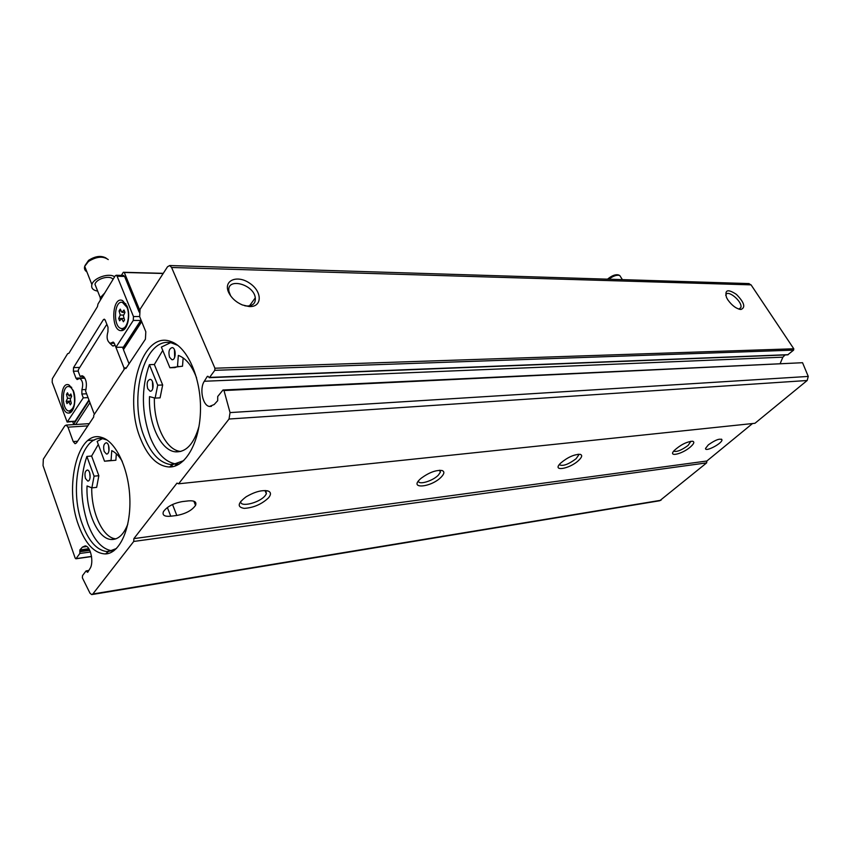 <?xml version="1.0" encoding="UTF-8"?>
<svg xmlns="http://www.w3.org/2000/svg" width="851" height="851" viewBox="0 0 851 851"><rect width="100%" height="100%" fill="white"/><g stroke="black" fill="none" stroke-linecap="round" stroke-linejoin="round"><path stroke-width="1.28" d="M199.06 426.181C194.017 443.945 186.082 452.487 175.263 451.817C160.488 450.307 148.18 423.117 149.51 396.619L155.137 398.108L157.712 385.184L149.404 364.654L154.35 364.505L162.754 350.41M149.404 364.654C141.17 388.099 141.415 412.278 150.138 437.191C156.616 453.094 165.158 462.019 175.731 463.965L179.295 464.061M183.731 460.614L172.551 464.635L170.094 464.486C159.541 462.529 151.031 453.572 144.564 437.605C127.831 398.3 144.244 336.241 171.232 342.825L177.838 345.378M173.083 342.432L172.21 342.485M170.519 342.708L161.382 347.08L169.902 367.76L174.891 367.6L178.359 366.345M127.81 524.088C123.661 534.705 118.087 539.832 111.098 539.481C97.769 538.832 85.855 511.536 87.036 485.964L91.887 487.857L94.078 476.166L86.866 456.434L91.621 456.04L98.291 444.435M86.866 456.434C79.813 477.337 80.09 499.686 87.674 523.493C93.887 540.13 101.971 549.225 111.938 550.778L113.832 550.81M116.491 548.491L108.385 551.576L106.503 551.544C96.567 549.98 88.493 540.853 82.313 524.152C68.474 487.963 80.494 434.308 102.588 438.669L107.013 439.999M104.024 438.308L103.354 438.435M102.46 438.659L97.142 441.35L104.524 461.221L110.173 460.465M748.529 283.564L751.061 284.862L793.781 348.782L793.611 350.123L787.686 354.846L209.218 377.674M230.047 412.586L808.259 376.429L802.546 362.707L223.994 390.545L230.047 412.586L229.036 419.022L178.625 483.793L176.987 483.113L133.884 538.609L133.735 541.449L92.833 593.987L91.685 594.594L90.015 593.232L82.356 577.808L82.558 575.553L85.983 571.021L87.674 572.308L89.972 568.606C94.174 562.585 90.568 545.81 85.132 545.906L82.43 547.119L79.845 549.959L79.845 553.48L76.047 558.639L75.186 558.16L43.039 465.603L43.327 459.157L64.793 425.894L66.187 425.075L67.984 427.159L73.207 441.573L75.069 443.722L76.462 442.924L93.695 417.001L93.78 415.16L124.937 368.228L125.916 368.526L145.415 339.187L145.819 331.773L139.67 316.689L140.064 309.296L167.53 266.746L169.721 265.533L171.594 267.491L214.92 368.217L214.782 370.334L793.611 350.123M727.871 299.903L726.52 297.51C724.488 289.755 727.786 288.723 736.413 294.393C744.317 302.477 745.827 307.509 740.934 309.487C736.402 308.849 732.041 305.647 727.871 299.903M228.632 292.414C222.973 280.309 237.44 274.447 249.854 283.34C262.534 291.797 262.342 307.381 249.215 306.541L242.354 304.945C235.94 302.148 231.366 297.967 228.632 292.414M808.259 376.429L807.173 380.503L754.965 423.287L178.625 483.793M182.369 501.59C173.466 503.218 167.168 506.558 163.466 511.589C162.062 515.206 164.488 516.748 170.753 516.217L176.817 515.461C185.731 513.759 191.964 510.398 195.528 505.388C196.858 501.93 194.507 500.431 188.465 500.877L182.369 501.59M708.34 444.85L705.532 448.424C704.958 452.445 722.212 443.499 721.978 439.903C720.116 438.116 715.574 439.765 708.34 444.85M268.49 497.867C261.704 504.239 253.619 507.739 244.258 508.377C236.982 507.153 237.589 503.303 246.067 496.835C255.14 491.538 262.608 489.644 268.48 491.155C271.107 492.452 271.118 494.697 268.49 497.867M690.342 447.02C682.108 454.211 667.727 457.444 674.152 450.583C680.513 444.807 686.672 441.69 692.64 441.243C694.735 441.882 693.969 443.807 690.342 447.02M441.254 477.039C430.723 487.974 407.321 489.453 421.383 478.081C429.276 472.379 436.18 469.858 442.084 470.529C444.69 471.55 444.413 473.72 441.254 477.039M578.574 460.487C569.308 469.231 551.299 471.975 560.681 463.082C567.723 457.21 574.234 454.296 580.201 454.338C582.595 455.136 582.052 457.178 578.574 460.487M752.518 423.543L706.862 461.008L706.649 462.88L659.748 500.739L92.185 594.519M133.884 538.609L706.862 461.008M133.735 541.449L706.649 462.88M124.937 368.228L126.139 368.196M140.638 438.967C122.65 396.715 141.787 330.262 170.679 341.464C187.092 346.612 200.942 377.206 200.496 409.342C200.219 441.499 185.837 467.167 169.519 467.008C157.595 466.316 147.968 456.966 140.638 438.967M78.622 525.482C63.804 486.708 77.771 429.447 101.482 437.382C115.715 441.009 128.895 468.646 129.852 498.665C130.958 528.694 119.608 553.522 105.513 553.937C94.504 553.544 85.536 544.066 78.622 525.482M223.994 390.545L222.994 390.003L802.142 362.728M214.782 370.334L209.58 377.408L207.336 376.355L204.304 381.259C199.23 388.726 202.74 405.853 209.516 406.448L214.165 404.544L217.686 400.683L217.718 396.502L222.994 390.003M780.239 363.409L782.867 357.175L785.09 354.952M122.916 330.252L121.704 330.262M115.066 345.187L112.704 345.985L109.705 343.166M107.162 325.103L106.322 325.103L107.258 325.348M83.451 376.312L80.122 376.429L78.271 371.504L78.356 369.674L106.322 325.103M80.122 376.429L82.185 375.716C86.206 378.333 87.334 383.418 85.568 390.981L93.94 413.309L94.801 413.629M126.363 367.855L124.023 367.93L123.927 369.749M133.256 320.465L140.755 320.444L123.331 347.187L115.906 347.325L133.256 320.465L133.469 316.54L117.119 276.256L116.204 275.256L115.193 275.862L97.971 304.052L97.45 306.637L68.899 353.303L67.644 353.676L52.337 378.727L52.177 382.269L67.165 422.075L83.281 397.842L81.856 394.013L81.919 389.715C83.419 384.258 82.675 380.482 79.686 378.397L77.133 379.525L75.952 378.174L73.367 371.249L73.537 367.611L103.354 319.71L104.29 319.157L105.237 320.199L108.013 327.263L107.939 331.73C106.332 337.336 107.098 341.208 110.215 343.336L113.151 342.07L114.374 343.421L124.023 367.93M79.845 549.959L88.844 548.714M207.336 376.355L208.038 376.323M230.664 295.893L228.993 291.585C225.898 277.022 253.779 283.883 255.3 297.839C255.747 303.211 252.928 305.935 246.843 306.03L244.726 305.764M725.754 295.403L725.818 295.106C727.233 288.734 743.008 301.882 740.838 307.594L738.881 309.115M172.019 466.805L172.242 464.88M578.382 454.243L578.574 455.232L576.042 458.763C568.245 464.55 562.649 466.518 559.267 464.678M439.999 470.273L440.392 472.145L438.35 475.135C432.819 481.006 418.405 485.325 418.437 481.049M690.895 441.265L688.087 445.445C681.502 450.264 676.694 452.168 673.662 451.168M265.789 490.57L266.395 493.782L265.108 495.729C259.289 503.069 239.397 507.739 240.79 501.335M94.078 476.166L98.844 475.709L91.621 456.04M98.844 475.709L96.652 487.368L91.887 487.857M91.738 487.793C91.27 512.696 102.982 538.183 115.896 538.832L111.098 539.481M104.524 461.221L115.874 460.242L116.321 453.785M157.712 385.184L162.669 384.982L154.35 364.505M162.669 384.982L160.084 397.853L155.137 398.108M154.403 397.917C153.552 423.894 165.754 449.913 180.242 451.392L180.774 451.455M169.902 367.76L182.508 366.217L183.146 357.899M104.194 451.498L106.449 454.009C110.013 454.753 109.822 442.988 106.258 442.786C103.737 443.648 103.045 446.541 104.194 451.498M85.483 478.485L87.696 481.017C91.11 481.677 90.78 470.178 87.387 470.039C85.026 470.88 84.387 473.688 85.483 478.485M111.056 460.657L111.747 450.626C115.576 452.466 119.097 456.04 122.278 461.348M89.738 472.975L90.1 477.624M108.566 445.477L108.939 450.945M169.54 357.25L171.881 359.675C175.997 360.728 176.402 348.048 172.253 347.58C169.126 348.474 168.221 351.697 169.54 357.25M147.734 388.694L150.053 391.162C153.988 392.098 154.169 379.727 150.223 379.355C147.297 380.237 146.468 383.354 147.734 388.694M177.497 366.377L178.338 355.399C185.89 358.186 191.964 365.675 196.581 377.876M152.457 381.631L152.744 388.662M174.455 349.718L174.668 357.42M619.496 275.394L618.539 274.947C615.528 274.171 611.858 275.575 607.529 279.171M622.4 279.639L619.762 275.522C616.986 274.66 613.316 275.884 608.763 279.213M89.961 402.704L75.696 424.511L73.654 424.255L72.729 421.734M89.27 423.649L75.696 424.511M139.149 312.083L124.576 276.437L123.384 275.437M75.952 378.174L83.196 377.918L82.6 376.344M67.41 422.064L75.111 421.192L88.94 399.97M70.122 411.586L70.463 412.522M89.142 400.502L73.654 424.255M84.196 377.067L83.855 377.621L83.366 376.312M122.48 347.197L123.012 348.548L141.255 320.572M139.67 310.051L124.289 272.469L123.321 272.277L121.406 275.384M124.076 348.676L123.012 348.548M83.281 397.842L88.057 397.619M163.179 273.49L124.289 272.469M163.286 273.331L123.321 272.277M125.15 328.443L123.831 328.454M73.335 390.62L68.91 384.886C59.368 380.716 59.389 414.246 68.91 413.054C74.005 413.118 76.781 399.225 73.335 390.62M126.959 306.03L122.587 300.594C111.789 295.361 110.396 331.539 121.385 330.624C127.395 330.933 131.011 315.21 126.959 306.03M126.959 307.328L122.395 302.371C113.938 300.063 112.875 327.454 121.363 328.486C126.852 330.092 130.692 315.774 126.959 307.328M120.257 315.051L118.683 318.455L119.619 320.806L121.65 318.529L123.395 321.763L124.565 319.933L123.374 315.817L124.959 312.391L124.012 310.03L121.97 312.338L120.225 309.115L119.066 310.955L120.257 315.051L123.735 315.051M125.874 303.828L122.278 302.35M122.555 328.507L126.118 327.029M73.409 391.705C72.229 388.662 70.739 386.95 68.952 386.577C61.474 384.822 61.485 410.48 68.952 411.044C74.356 409.129 75.845 402.683 73.409 391.705M67.527 398.311L66.155 401.353L66.984 403.629L68.761 401.683L70.314 404.863L71.335 403.257L70.271 399.31L71.665 396.258L70.824 393.97L69.037 395.938L67.484 392.779L66.474 394.396L67.527 398.311L70.803 398.151M71.729 387.396L69.973 386.535M68.91 413.054L72.761 409.905M124.129 318.444L118.683 318.455M124.161 318.529L121.65 318.529M124.948 312.338L121.97 312.338M121.225 310.966L119.066 310.955M70.761 401.119L66.155 401.353M70.878 401.576L68.761 401.683M71.548 395.821L69.037 395.938M68.24 394.311L66.474 394.396M141.702 321.678L123.448 349.644L129.054 363.803M106.109 258.076C101.088 255.311 95.248 256.077 88.578 260.363L85.015 265.544M108.247 259.587C103.024 255.874 96.418 256.513 88.419 261.512L84.706 266.32C84.036 268.661 84.76 270.501 86.876 271.841M114.608 276.82C109.247 272.554 93.61 277.841 91.876 284.532C91.004 288.106 92.94 290.297 97.674 291.106M113.002 279.436C110.492 274.799 96.397 278.522 94.961 284.245L96.567 288.308M104.694 293.052L100.269 297.69L100.344 300.158M176.529 464.05L174.998 466.082M171.594 267.491L751.061 284.862M214.92 368.217L793.781 348.782M229.036 419.022L807.173 380.503M92.833 593.987L661.036 500.25M67.984 427.159L87.791 425.872M73.207 441.573L77.569 441.254M87.919 440.488L94.557 439.999M82.43 547.119L86.791 546.523M87.015 571.936L88.004 571.787M86.866 571.51L88.313 571.298M76.047 558.639L91.536 556.426M79.845 553.48L90.44 552.001M79.93 551.703L89.749 550.342M79.781 551.288L89.546 549.937M204.304 381.259L782.867 357.175M209.58 377.408L788.26 354.665M172.53 504.505L176.817 515.461M167.37 507.515L170.753 516.217M67.92 421.628L75.111 421.192M117.119 276.256L124.576 276.437M133.469 316.54L139.607 316.529M81.856 394.013L86.621 393.8M81.919 389.715L86.036 389.535M73.367 371.249L78.292 371.089M73.537 367.611L79.781 367.419M103.354 319.71L104.981 319.71M112.162 342.496L113.8 342.464M170.094 464.486L175.731 463.965M172.689 342.804L173.795 342.783M106.503 551.544L111.938 550.778M103.641 438.595L104.492 438.531M169.721 265.533L749.146 283.585M66.187 425.075L75.441 424.479M113.651 345.963L112.704 345.985M86.291 570.851L88.823 570.468M75.867 558.788L91.546 556.554M209.516 406.448L211.442 406.331M246.843 306.03L249.215 306.541M255.3 297.839L249.46 305.881M739.455 309.275L740.934 309.487M740.838 307.594L739.221 309.062M171.604 465.369L172.093 466.614M578.574 455.232L578.042 454.274M440.392 472.145L439.467 470.284M266.98 490.719L268.48 491.155M266.395 493.782L265.001 490.538M721.52 439.148L721.978 439.903M193.858 501.207L195.528 505.388M104.482 439.063L101.482 437.382M108.385 551.576L105.513 553.937M173.689 343.474L170.679 341.464M172.551 464.635L169.519 467.008M87.696 481.017L88.238 480.964M106.449 454.009L107.024 453.966M175.263 451.817L180.242 451.392M150.053 391.162L150.723 391.13M171.881 359.675L172.593 359.665M79.686 378.397L84.93 378.206M110.885 343.325L114.311 343.272M116.204 275.256L123.65 275.437M123.459 302.382L122.395 302.371M124.235 302.637L122.587 300.594M123.204 328.539L121.385 330.624M70.612 386.716L68.91 384.886M88.578 260.363L88.419 261.512M84.706 266.32L91.876 284.532M94.961 284.245L100.269 297.69"/></g></svg>
